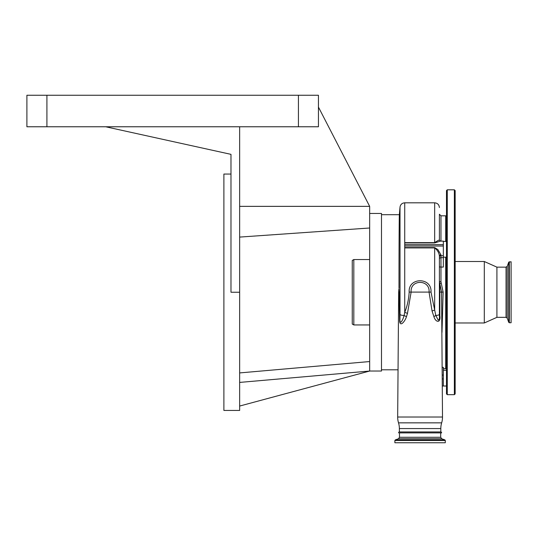 <?xml version="1.0" encoding="UTF-8"?>
<svg xmlns="http://www.w3.org/2000/svg" width="538" height="538" viewBox="0 0 538 538"><rect width="100%" height="100%" fill="white"/><g stroke="black" fill="none" stroke-linecap="round" stroke-linejoin="round"><path stroke-width="0.81" d="M369.66 324.945L353.822 324.945L353.822 259.545L369.66 259.545M353.822 324.945L352.249 324.037L352.249 260.453L353.822 259.545M445.303 442.747L394.879 442.747L394.879 440.501L445.303 440.501L445.303 442.747M399.485 437.28L399.485 432.895L441.584 432.895L440.696 432.895L440.696 437.28L399.485 437.28L398.45 438.759L395.289 439.909L394.879 440.501M441.584 432.895A0.787 0.787 0 0 0 440.817 431.947L440.817 428.564A19.698 19.698 0 0 1 441.658 422.848A19.698 19.698 0 0 0 442.505 417.017L441.557 292.114L439.398 281.596L439.398 256.001L439.398 315.598L439.398 281.596L440.972 281.811L443.124 292.107L442.001 332.383M398.597 432.895A0.787 0.787 0 0 1 399.371 431.947L440.817 431.947M399.371 431.947L399.371 428.564L440.817 428.564M441.254 283.176L439.822 283.613L439.842 315.631C440.952 323.331 435.733 322.713 433.924 316.7L432.068 311.051L429.055 292.114C430.158 279.101 409.956 279.209 411.126 292.114L407.461 313.459L406.446 316.748C405.121 321.173 400.03 327.528 399.64 320.984L399.115 292.114L398.914 288.825L398.651 292.114L397.676 417.017A19.698 19.698 0 0 0 398.524 422.848A19.698 19.698 0 0 1 399.371 428.564M407.461 313.459A4.728 1.009 18.5 0 0 404.724 312.363C407.3 305.934 408.779 299.175 409.176 292.094L431.005 292.094L435.793 315.476L438.174 320.063C439.257 319.915 439.66 318.429 439.398 315.598L439.842 315.631M409.176 292.094C408.046 277.05 432.061 276.935 431.005 292.094M432.068 311.051A4.728 0.901 162.3 0 1 434.67 310.076L434.67 247.581L437.878 249.592L440.972 254.837L440.972 257.655L443.339 257.655L443.339 267.077L440.972 267.077L440.972 281.811M433.924 316.7A4.728 1.574 153.9 0 1 435.793 315.476A4.728 1.231 180 0 0 439.398 314.279M440.972 254.837A1.574 1.163 180 0 0 439.398 256.001C439.035 252.813 437.455 250.116 434.67 247.91L404.724 247.91L404.724 246.041L443.339 246.041L443.339 257.655M439.398 222.362L439.398 240.15L440.286 241.132L443.339 241.132L443.339 246.041M443.339 244.676L404.724 244.676L404.724 242.651L434.67 242.651C437.475 240.742 439.048 239.908 439.398 240.15L439.398 214.238L440.972 215.812L440.972 241.132M443.339 368.678L445.699 368.678L445.699 257.177M445.699 241.421L445.699 215.812L440.972 215.812M446.486 393.89L446.486 190.6L447.273 189.813L447.273 394.677L446.486 393.89M454.368 189.813L454.368 394.677L455.155 393.89L455.155 190.6L454.368 189.813L447.273 189.813M506.05 317.339L506.05 267.151L507.233 266.317L507.233 318.173L506.05 317.339L496.917 317.339L484.308 322.975L484.308 261.515L455.155 261.515M496.917 317.339L496.917 267.151L484.308 261.515M509.338 261.75L509.338 322.739L511.1 322.739L511.1 261.75L508.74 262.167L508.74 322.323L507.233 318.173M442.209 367.333L443.339 367.333L443.339 386.015L442.323 386.015M440.286 241.132L434.67 242.947L404.724 242.947M404.724 244.676L404.724 246.041M406.446 316.748A4.728 1.365 22.6 0 0 404.105 315.503L404.724 312.363L404.724 202.813C402.041 203.034 400.474 204.474 400.016 207.13L400.016 314.387A4.728 1.231 0 0 0 404.105 315.503C403.339 318.557 400.541 325.06 399.922 320.816L400.016 314.387M399.64 320.984A4.728 0.578 177.7 0 0 399.922 320.816L398.914 288.825M399.526 217.682C399.29 201.656 398.988 239.134 398.981 288.005M369.66 213.451L381.482 213.451L381.482 371.038L369.66 371.038L239.645 382.417M318.442 107.075L369.66 206.357L369.66 371.038L239.645 406.055M298.429 126.773L298.429 95.253L318.442 95.253L318.442 126.773L239.645 126.773L239.645 410.44L223.889 410.44L223.889 174.05L230.984 174.05M239.645 126.773L105.697 126.773L230.984 154.352L230.984 292.242L239.645 292.242M239.645 372.921L369.66 361.549M46.914 95.253L26.9 95.253L26.9 126.773L46.914 126.773L46.914 95.253L298.429 95.253M105.697 126.773L46.914 126.773M369.66 206.357L239.645 206.357M239.645 237.09L369.66 227.998M440.696 437.28L441.732 438.759L444.892 439.909L395.289 439.909M441.732 438.759L398.45 438.759M398.524 422.848L441.658 422.848M397.676 417.017L442.505 417.017M439.398 292.087L443.124 292.107M398.651 292.114L399.243 292.087M404.724 247.581L434.67 247.581M443.339 255.732L440.972 255.732A1.574 1.365 180 0 0 439.398 257.097M439.398 259.02A1.574 1.365 180 0 1 440.972 257.655L440.972 267.077A1.574 0.518 180 0 1 439.398 266.559M446.486 367.891L446.096 367.891L446.096 257.177M446.096 241.421L446.096 216.599L445.699 216.996M442.276 378.92L443.339 378.92M442.256 375.073L443.339 375.073M439.398 207.54C439.116 204.669 437.542 203.088 434.67 202.813L434.67 242.947M444.892 439.909L445.303 440.501M446.486 257.177L443.339 257.177M446.486 241.421L443.339 241.421M446.096 367.891L445.699 367.494M454.368 394.677L447.273 394.677M484.308 322.975L455.155 322.975M509.338 322.739L508.74 322.323M507.233 266.317L508.74 262.167M506.05 267.151L496.917 267.151M446.486 216.599L446.096 216.599M446.486 370.252L443.339 370.252M446.486 386.015L443.339 386.015M434.67 202.813L404.724 202.813M399.378 214.38L400.016 207.13M397.959 369.794L381.482 369.794M399.357 214.696L381.482 214.696"/></g></svg>

